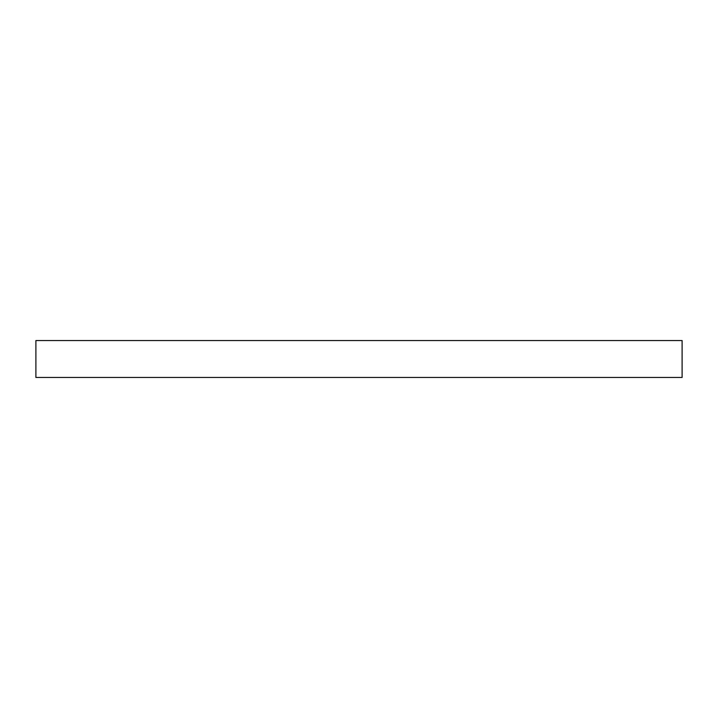 <?xml version="1.0" encoding="UTF-8"?>
<svg xmlns="http://www.w3.org/2000/svg" width="718" height="718" viewBox="0 0 718 718"><rect width="100%" height="100%" fill="white"/><g stroke="black" fill="none" stroke-linecap="round" stroke-linejoin="round"><path stroke-width="1.08" d="M682.1 377.462L35.9 377.462L35.9 340.538L682.1 340.538L682.1 377.462"/></g></svg>
